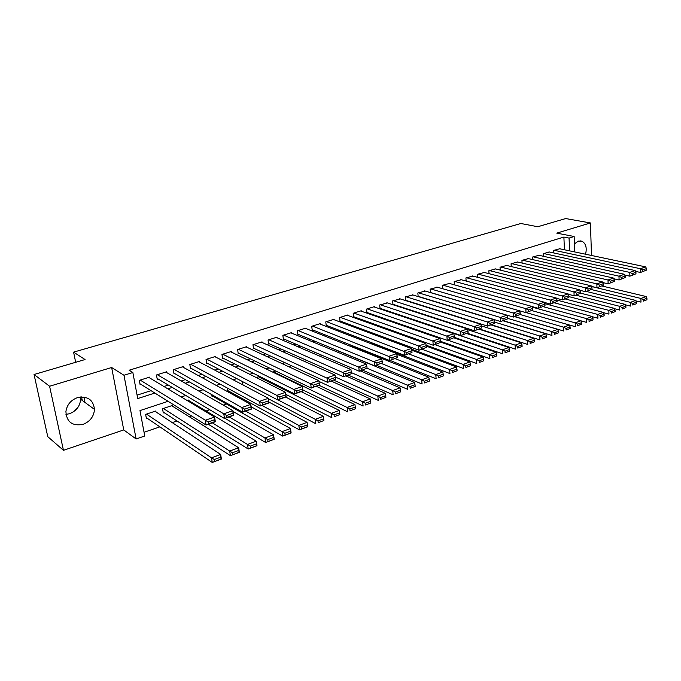 <?xml version="1.0" encoding="UTF-8"?>
<svg xmlns="http://www.w3.org/2000/svg" width="681" height="681" viewBox="0 0 681 681"><rect width="100%" height="100%" fill="white"/><g stroke="black" fill="none" stroke-linecap="round" stroke-linejoin="round"><path stroke-width="1.02" d="M80.443 396.997L80.605 399.228C80.052 406.208 76.332 411.035 69.453 413.725L65.955 414.406M83.048 424.357C90.079 421.556 93.884 416.568 94.48 409.409C93.306 399.756 87.645 395.831 77.498 397.619C70.815 400.113 66.951 404.769 65.912 411.579C66.627 422.041 72.339 426.297 83.048 424.357M585.541 254.217C587.09 247.918 585.915 243.585 582.034 241.236L578.365 241.1L574.432 243.9M168.088 401.305L139.988 410.592L144.747 436.002L136.123 438.981L123.976 375.257L132.855 372.516L137.732 398.581L154.859 393.048M123.755 429.932L111.641 367.51L49.594 386.246L34.05 374.507L47.764 436.657L63.452 450.32L123.755 429.932L136.123 438.981M144.049 432.282L159.865 426.859M172.225 422.612L176.983 420.986M189.309 416.755L191.582 415.972M206.062 411.009L209.748 409.741M223.232 405.11L226.432 404.012M240.98 399.023L242.317 398.564M371.332 354.29L372.754 353.805M385.693 349.362L386.374 349.132M49.594 386.246L63.452 450.32M591.491 255.469L590.427 222.951L556.752 233.123L574.151 236.511L574.738 251.936M34.05 374.507L85.057 359.542L73.582 352.137L520.846 223.496L537.743 226.739L565.681 218.55L590.427 222.951M149.803 377.998L149.65 377.112L139.316 380.356L140.107 384.654L140.976 384.382M166.751 372.626L166.607 371.792L156.468 374.976L157.234 379.24L158.086 378.968M183.385 367.357L183.257 366.574L173.306 369.698L174.038 373.929L174.872 373.665M199.712 362.198L199.593 361.449L189.829 364.514L190.535 368.71L191.344 368.455M215.741 357.125L215.63 356.418L206.045 359.432L206.718 363.594L207.518 363.339M231.48 352.154L231.378 351.481L221.963 354.435L222.61 358.572L223.402 358.325M246.939 347.276L246.845 346.629L237.601 349.532L238.222 353.635L238.997 353.396M262.125 342.475L262.04 341.871L252.957 344.714L253.553 348.791L254.311 348.553M277.039 337.776L276.963 337.189L268.042 339.989L268.603 344.033L269.353 343.794M291.698 333.154L291.621 332.592L282.853 335.341L283.398 339.359L284.13 339.121M306.092 328.608L306.024 328.072L297.41 330.77L297.929 334.763L298.653 334.533M320.249 324.147L320.181 323.628L311.719 326.284L312.213 330.242L312.928 330.021M334.158 319.764L334.099 319.27L325.782 321.875L326.259 325.807L326.948 325.586M347.838 315.448L347.787 314.98L339.606 317.542L340.057 321.449L340.738 321.228M361.288 311.217L361.236 310.757L353.192 313.277L353.626 317.159L354.299 316.946M374.507 307.046L374.465 306.612L366.557 309.089L366.965 312.937L367.629 312.732M387.515 302.951L379.692 304.969L380.083 308.791L380.739 308.587M400.309 298.925L392.622 300.917L392.997 304.713L393.635 304.509M412.899 294.967L405.331 296.925L405.68 300.619M425.284 291.068L417.845 293L418.16 296.567M437.474 287.229L430.154 289.144L430.443 292.592M449.469 283.458L442.267 285.348L442.531 288.684M461.275 279.738L454.184 281.611L454.431 284.837M472.895 276.086L465.915 277.925L466.144 281.057M484.336 272.485L477.466 274.307L477.679 277.346M495.606 268.944L488.847 270.74L489.035 273.685M506.698 265.454L500.041 267.224L500.22 270.085M517.628 262.015L511.073 263.768L511.235 266.552M528.388 258.635L521.935 260.355L522.089 263.062M538.994 255.298L532.636 257.001L532.772 259.631M549.439 252.013L543.174 253.698L543.302 256.252M370.089 342.143L370.226 343.386L370.873 343.164M227.224 387.983L227.735 391.269L228.51 391.005M211.757 394.648L212.063 396.529L212.855 396.265M172.685 406.319L172.531 405.416L162.538 408.753L163.287 412.924L164.121 412.643M447.868 313.583L447.34 313.754M434.878 317.916L434.18 318.146M421.667 322.317L420.79 322.615M408.225 326.803L408.208 327.527M395.644 331.766L395.738 332.668M382.969 336.882L383.08 337.963M351.336 346.314L351.277 345.795L350.111 346.186M337.299 350.46L335.18 351.166M322.326 355.456L319.976 356.24M307.071 360.547L304.484 361.407M291.528 365.731L288.693 366.676M275.686 371.009L272.596 372.047M259.546 376.397L257.665 377.019L257.861 378.364M243.091 381.888L242.521 382.075L242.955 384.952M189.08 400.794L188.935 399.951L187.19 400.53M155.983 411.945L155.813 410.992L145.632 414.388L146.415 418.594L147.266 418.304M564.421 249.765L563.894 237.056L129.118 370.234L132.855 372.516M137.094 395.142L151.037 390.664M163.942 386.519L168.36 385.097M181.24 380.96L185.36 379.632M198.197 375.503L202.036 374.269M214.847 370.158L218.397 369.017M231.174 364.905L234.46 363.85M247.203 359.755L250.225 358.785M262.926 354.699L265.701 353.814M278.367 349.736L280.904 348.927M293.537 344.867L295.835 344.126M308.425 340.083L310.493 339.41M323.049 335.384L324.905 334.788M337.418 330.762L339.061 330.234M351.532 326.225L352.971 325.765M365.408 321.764L366.65 321.372M379.036 317.389L380.092 317.048M392.443 313.081L393.303 312.8M405.612 308.842L406.302 308.629M418.568 304.679L419.079 304.518M559.731 248.778L553.568 250.438L553.679 252.932M405.808 300.661L406.319 300.5M73.582 352.137L75.676 362.292M111.641 367.51L123.976 375.257M563.894 237.056L569.069 238.078L574.151 236.511M440.556 311.277L440.037 311.447M427.617 315.55L426.927 315.78M414.465 319.9L413.588 320.189M401.075 324.326L400.011 324.675M387.455 328.829L386.195 329.238M373.588 333.409L372.132 333.886M359.474 338.074L357.806 338.619M345.105 342.815L343.224 343.437M330.481 347.65L328.378 348.349M315.584 352.571L313.251 353.345M300.415 357.585L297.835 358.436M284.956 362.692L282.13 363.628M269.208 367.893L266.126 368.915M253.153 373.197L249.808 374.303M236.801 378.602L233.174 379.802M220.125 384.118L216.209 385.403M203.117 389.736L198.912 391.124M185.777 395.465L181.265 396.955M569.571 250.855L569.069 238.078M167.824 388.851L172.267 387.421M185.198 383.233L189.344 381.896M202.24 377.725L206.088 376.482M218.95 372.32L222.525 371.162M235.354 367.016L238.656 365.952M251.442 361.815L254.481 360.828M267.241 356.708L270.025 355.805M282.743 351.694L285.279 350.868M297.963 346.765L300.27 346.025M312.902 341.939L314.98 341.266M327.578 337.189L329.442 336.584M341.998 332.524L343.641 331.996M356.163 327.944L357.602 327.484M370.081 323.449L371.324 323.041M383.752 319.023L384.808 318.682M397.193 314.682L398.062 314.401M410.405 310.408L411.094 310.178M423.395 306.203L423.914 306.041M77.957 407.357L73.378 411.852M81.533 396.921L82.256 400.445M83.874 397.04L84.98 402.437M559.212 248.667L645.665 266.884L640.412 268.714L640.48 272.46L646.507 270.11L646.482 268.612L642.804 269.897L642.83 271.404M635.501 271.378L640.48 272.46L646.507 270.11M554.079 250.276L640.412 268.714L642.804 269.897M646.482 268.612L645.665 266.884M635.901 300.891L640.983 302.143L640.923 298.457L591.466 286.497M601.97 285.986L646.116 296.533L646.924 298.295L643.29 299.657L643.315 301.13L646.95 299.768L646.924 298.295M646.95 299.768L643.315 301.13M643.29 299.657L640.923 298.457L646.116 296.533M548.912 251.902L635.126 270.553L629.789 272.409L629.865 276.188L635.96 273.813L635.926 272.306L632.198 273.609L632.223 275.124M624.749 275.047L629.865 276.188L635.96 273.813M543.702 253.536L629.789 272.409L632.198 273.609M635.926 272.306L635.126 270.553M538.45 255.179L624.409 274.281L618.986 276.171L619.08 279.976L625.235 277.576L625.201 276.06L621.412 277.388L621.447 278.912M613.828 278.767L619.08 279.976L625.235 277.576M533.163 256.839L618.986 276.171L621.412 277.388M625.201 276.06L624.409 274.281M527.843 258.508L613.521 278.078L608.014 279.993L608.116 283.824L614.339 281.398L614.305 279.874L610.448 281.219L610.482 282.751M602.719 282.555L608.116 283.824L614.339 281.398M522.472 260.193L608.014 279.993L610.448 281.219M614.305 279.874L613.521 278.078M517.066 261.887L602.455 281.934L596.854 283.883L596.973 287.74L603.264 285.288L603.221 283.747L599.297 285.118L599.348 286.667M591.423 286.395L596.973 287.74L603.264 285.288M511.618 263.59L596.854 283.883L599.297 285.118M603.221 283.747L602.455 281.934M625.26 304.756L630.478 306.067L630.402 302.364L586.418 291.442M591.525 289.578L635.679 300.406L636.48 302.194L632.785 303.573L632.811 305.054L636.505 303.675L636.48 302.194M636.505 303.675L632.811 305.054M632.785 303.573L630.402 302.364L635.679 300.406M614.449 308.672L619.804 310.059L619.71 306.331L575.845 295.154M580.553 293.145L625.081 304.339L625.865 306.152L622.111 307.548L622.145 309.038L625.899 307.642L625.865 306.152M625.899 307.642L622.145 309.038M622.111 307.548L619.71 306.331L625.081 304.339M603.46 312.656L608.95 314.12L608.848 310.366L565.111 298.925M568.882 296.618L614.305 308.34L615.079 310.17L611.257 311.592L611.3 313.098L615.113 311.668L615.079 310.17M615.113 311.668L611.3 313.098M611.257 311.592L608.848 310.366L614.305 308.34M592.283 316.708L597.927 318.24L597.807 314.46L554.206 302.756M557.007 300.125L603.349 312.4L604.115 314.256L600.233 315.703L600.276 317.218L604.158 315.763L604.115 314.256M604.158 315.763L600.276 317.218M600.233 315.703L597.807 314.46L603.349 312.4M506.128 265.318L591.202 285.85L585.507 287.833L585.643 291.715L592.002 289.238L591.951 287.688L587.967 289.084L588.018 290.642M579.948 290.302L585.643 291.715L592.002 289.238M500.595 267.054L585.507 287.833L587.967 289.084M591.951 287.688L591.202 285.85M580.927 320.811L586.716 322.428L586.579 318.623L543.132 306.646M544.757 303.624L592.215 316.537L592.964 318.41L589.022 319.883L589.074 321.406L593.015 319.934L592.964 318.41M593.015 319.934L589.074 321.406M589.022 319.883L586.579 318.623L592.215 316.537M495.027 268.799L579.761 289.834L573.964 291.851L574.117 295.767L580.553 293.264L580.501 291.698L576.441 293.119L576.501 294.686M568.269 294.269L574.117 295.767L580.553 293.264M489.409 270.561L573.964 291.851L576.441 293.119M580.501 291.698L579.761 289.834M514.819 316.588L563.732 331.026L563.562 327.169L569.393 325.007L526.192 312.596L575.317 326.693L575.173 322.862L531.878 310.596M532.227 307.131L580.902 320.734L581.634 322.632L577.624 324.13L577.675 325.663L581.685 324.165L581.634 322.632M581.685 324.165L577.675 325.663M577.624 324.13L575.173 322.862L580.902 320.734M483.748 272.332L568.124 293.886L562.234 295.946L562.404 299.878L568.907 297.35L568.848 295.775L564.719 297.214L564.787 298.797M556.394 298.304L562.404 299.878L568.907 297.35M478.045 274.128L562.234 295.946L564.719 297.214M568.848 295.775L568.124 293.886M566.03 328.446L566.098 329.996L570.167 328.472L570.108 326.931L566.03 328.446L563.562 327.169L520.156 314.528M570.167 328.472L566.098 329.996M569.393 325.007L570.108 326.931M472.291 275.924L556.292 298.014L550.299 300.1L550.486 304.066L557.067 301.504L556.998 299.921L552.802 301.385L552.87 302.977M544.323 302.398L550.486 304.066L557.067 301.504M466.502 277.746L550.299 300.1L552.802 301.385M556.998 299.921L556.292 298.014M503.242 320.657L551.942 335.435L551.763 331.545L507.558 318.316M514.657 316.648L557.688 329.349L558.394 331.298L554.24 332.847L554.317 334.397L558.463 332.847L558.394 331.298M558.463 332.847L554.317 334.397M554.24 332.847L551.763 331.545L557.688 329.349M460.662 279.576L544.255 302.202L538.152 304.33L538.356 308.323L545.021 305.735L544.945 304.135L540.671 305.633L540.748 307.233M532.031 306.561L538.356 308.323L545.021 305.735M454.772 281.423L538.152 304.33L540.671 305.633M544.945 304.135L544.255 302.202M491.478 324.786L539.956 339.921L539.761 336.005L494.585 322.087M502.944 320.76L545.787 333.767L546.468 335.742L542.255 337.316L542.331 338.883L546.545 337.299L546.468 335.742M546.545 337.299L542.331 338.883M542.255 337.316L539.761 336.005L545.787 333.767M448.839 283.279L532.006 306.467L525.8 308.629L526.021 312.656L532.763 310.034L532.678 308.433L528.328 309.949L528.422 311.558M442.531 288.667L526.021 312.656L532.763 310.034M442.863 285.16L525.8 308.629L528.328 309.949M532.678 308.433L532.006 306.467M479.518 328.991L527.766 344.475L527.545 340.534L481.254 325.867M491.044 324.939L533.683 338.261L534.347 340.262L530.056 341.862L530.141 343.437L534.432 341.836L534.347 340.262M534.432 341.836L530.141 343.437M530.056 341.862L527.545 340.534L533.683 338.261M436.836 287.05L519.543 310.808L513.227 313.013L513.465 317.065L520.284 314.418L520.199 312.792L515.772 314.341L515.866 315.967M430.435 292.481L513.465 317.065L520.284 314.418M430.758 288.948L513.227 313.013L515.772 314.341M520.199 312.792L519.543 310.808M467.362 333.256L515.355 349.115L515.125 345.148L467.609 329.647M478.939 329.187L521.365 342.832L522.012 344.858L517.645 346.484L517.739 348.076L522.106 346.442L522.012 344.858M522.106 346.442L517.739 348.076M517.645 346.484L515.125 345.148L521.365 342.832M424.638 290.872L506.86 315.226L500.433 317.465L500.688 321.551L507.592 318.87L507.49 317.244L502.995 318.81L503.097 320.453M418.143 296.354L500.688 321.551L507.592 318.87M418.466 292.813L500.433 317.465L502.995 318.81M507.49 317.244L506.86 315.226M454.474 337.41L502.731 353.839L502.476 349.838L421.122 322.505M466.63 333.511L508.826 347.48L509.456 349.532L505.013 351.192L505.115 352.792L509.558 351.132L509.456 349.532M509.558 351.132L505.115 352.792M505.013 351.192L502.476 349.838L508.826 347.48M412.235 294.762L493.946 319.729L487.409 322.002L487.681 326.122L494.67 323.407L494.559 321.764L489.979 323.364L490.09 325.016M405.646 300.287L487.681 326.122L494.67 323.407M405.961 296.729L487.409 322.002L489.979 323.364M494.559 321.764L493.946 319.729M399.636 298.712L480.803 324.301L474.146 326.625L474.444 330.77L481.518 328.021L481.399 326.369L476.734 328.004L476.853 329.664M392.954 304.288L474.444 330.77L481.518 328.021M393.26 300.713L474.146 326.625L476.734 328.004M481.399 326.369L480.803 324.301M386.834 302.73L467.421 328.966L460.637 331.324L460.96 335.503L468.119 332.728L467.992 331.06L463.25 332.72L463.369 334.388M380.041 308.348L460.96 335.503L468.119 332.728M380.347 304.765L460.637 331.324L463.25 332.72M467.992 331.06L467.421 328.966M373.809 306.816L453.793 333.707L446.889 336.116L447.23 340.33L454.482 337.512L454.346 335.835L449.511 337.529L449.647 339.206M366.914 312.485L447.23 340.33L454.482 337.512M367.221 308.885L446.889 336.116L449.511 337.529M454.346 335.835L453.793 333.707M360.572 310.962L439.917 338.542L432.878 340.994L433.244 345.241L440.581 342.39L440.445 340.696L435.517 342.424L435.661 344.118M353.575 316.682L433.244 345.241L440.581 342.39M353.865 313.064L432.878 340.994L435.517 342.424M440.445 340.696L439.917 338.542M347.106 315.192L425.778 343.471L418.602 345.965L418.994 350.238L426.434 347.361L426.28 345.65L421.258 347.412L421.411 349.123M339.998 320.955L418.994 350.238L426.434 347.361M340.287 317.329L418.602 345.965L421.258 347.412M426.28 345.65L425.778 343.471M333.409 319.483L411.367 348.485L404.063 351.03L404.48 355.337L412.005 352.417L411.852 350.698L406.736 352.494L406.897 354.214M326.19 325.297L404.48 355.337L412.005 352.417M326.48 321.662L406.736 352.494M411.852 350.698L411.367 348.485M319.483 323.85L396.691 353.601L389.243 356.197L389.677 360.538L397.312 357.576L397.142 355.848L391.924 357.67L392.103 359.406M312.153 329.715L389.677 360.538L397.312 357.576M312.426 326.063L391.924 357.67M397.142 355.848L396.691 353.601M305.309 328.293L381.726 358.81L374.133 361.458L374.601 365.833L382.33 362.837L382.152 361.092L376.831 362.947L377.019 364.701M297.861 334.209L374.601 365.833L382.33 362.837M298.133 330.549L376.831 362.947M382.152 361.092L381.726 358.81M290.889 332.822L366.472 364.131L358.734 366.821L359.227 371.23L367.059 368.2L366.872 366.438L361.449 368.336L361.645 370.098M283.322 338.78L359.227 371.23L367.059 368.2M283.585 335.112L361.449 368.336M366.872 366.438L366.472 364.131M276.222 337.418L350.919 369.545L343.028 372.294L343.547 376.738L351.49 373.665L351.285 371.886L345.761 373.818L345.965 375.606M268.518 343.428L343.547 376.738L351.49 373.665M268.782 339.751L345.761 373.818M351.285 371.886L350.919 369.545M261.283 342.1L335.052 375.069L327.008 377.87L327.561 382.356L335.605 379.24L335.392 377.444L329.757 379.419L329.979 381.215M253.46 348.161L327.561 382.356L335.605 379.24M253.715 344.475L329.757 379.419M335.392 377.444L335.052 375.069M246.079 346.876L318.878 380.705L310.664 383.565L311.243 388.085L319.406 384.927L319.185 383.122L313.43 385.131L313.66 386.944M238.12 352.971L311.243 388.085L319.406 384.927M238.376 349.285L313.43 385.131M319.185 383.122L318.878 380.705M230.604 351.728L302.373 386.45L302.968 390.988L294.609 393.924L293.996 389.37L302.373 386.45L302.645 388.902L296.78 390.962L297.018 392.784L302.883 390.724L302.645 388.902M222.508 357.874L294.609 393.924L297.018 392.784M222.755 354.188L296.78 390.962M214.838 356.674L285.526 392.316L286.156 396.895L277.627 399.892L276.98 395.295L285.526 392.316L285.765 394.81L279.78 396.904L280.036 398.743L286.02 396.64L285.765 394.81M206.598 362.862L277.627 399.892L280.036 398.743M206.845 359.176L279.78 396.904M198.784 361.705L268.34 398.308L269.004 402.914L260.287 405.978L259.614 401.347L268.34 398.308L268.544 400.837L262.423 402.973L262.696 404.829L268.808 402.684L268.544 400.837M190.399 367.944L260.287 405.978L262.696 404.829M190.646 364.258L262.423 402.973M182.431 366.838L250.795 404.42L251.485 409.068L242.589 412.192L241.883 407.519L250.795 404.42L250.957 406.991L244.709 409.17L244.998 411.043L251.229 408.855L250.957 406.991M173.893 373.111L242.589 412.192L244.998 411.043M174.14 369.434L244.709 409.17M165.764 372.056L232.876 410.66L233.609 415.35L224.526 418.534L223.777 413.827L232.876 410.66L232.996 413.273L226.62 415.504L226.918 417.385L233.294 415.155L232.996 413.273M157.081 378.372L224.526 418.534L226.918 417.385M157.32 374.712L226.62 415.504M148.79 377.385L214.575 417.036L215.341 421.76L206.071 425.021L205.279 420.271L214.575 417.036L214.66 419.692L208.148 421.965L208.463 423.871L214.966 421.582L214.66 419.692M139.937 383.735L206.071 425.021L208.463 423.871M140.175 380.083L208.148 421.965M440.496 341.326L489.886 358.64L489.613 354.614L447.783 340.134M454.116 337.904L496.074 352.213L496.687 354.299L492.159 355.984L492.269 357.593L496.789 355.899L496.687 354.299M496.789 355.899L492.269 357.593M492.159 355.984L489.613 354.614L496.074 352.213M426.187 345.233L476.802 363.535L476.513 359.474L434.946 344.637M440.556 342.083L483.093 357.031L483.68 359.142L479.075 360.862L479.194 362.479L483.799 360.76L483.68 359.142M483.799 360.76L479.194 362.479M479.075 360.862L476.513 359.474L483.093 357.031M411.511 349.132L463.489 368.515L463.174 364.429L421.897 349.225M426.323 346.152L469.873 361.943L470.443 364.071L465.761 365.825L465.881 367.459L470.571 365.706L470.443 364.071M470.571 365.706L465.881 367.459M465.761 365.825L463.174 364.429L469.873 361.943M370.166 342.892L449.937 373.58L449.596 369.468L408.609 353.89M411.741 350.221L456.423 366.931L456.968 369.093L452.193 370.881L452.329 372.524L457.096 370.745L456.968 369.093M457.096 370.745L452.329 372.524M452.193 370.881L449.596 369.468L456.423 366.931M390.009 360.419L436.129 378.747L435.772 374.593L395.099 358.632M396.827 354.299L442.718 372.022L443.246 374.209L438.385 376.023L438.521 377.683L443.382 375.869L443.246 374.209M443.382 375.869L438.521 377.683M438.385 376.023L435.772 374.593L442.718 372.022M376.321 365.229L422.067 383.999L421.684 379.819L381.343 363.467M350.604 346.025L428.758 377.197L429.268 379.419L424.314 381.266L424.459 382.943L429.413 381.088L429.268 379.419M429.413 381.088L424.459 382.943M424.314 381.266L421.684 379.819L428.758 377.197M362.394 370.115L407.74 389.362L407.34 385.148L367.042 368.251M337.078 350.536L414.542 382.475L415.027 384.731L409.979 386.612L410.141 388.298L415.18 386.408L415.027 384.731M415.18 386.408L410.141 388.298M409.979 386.612L407.34 385.148L414.542 382.475M348.221 375.095L393.141 394.818L392.716 390.571L351.37 372.635M360.258 370.873L400.062 387.847L400.513 390.136L395.372 392.052L395.542 393.754L400.683 391.83L400.513 390.136M400.683 391.83L395.542 393.754M395.372 392.052L392.716 390.571L400.062 387.847M333.792 380.16L378.27 400.377L377.819 396.104L335.333 377.019M345.88 375.921L385.301 393.329L385.727 395.652L380.492 397.602L380.67 399.313L385.906 397.355L385.727 395.652M385.906 397.355L380.67 399.313M380.492 397.602L377.819 396.104L385.301 393.329M319.108 385.318L363.109 406.046L362.632 401.739L318.963 381.411M331.238 381.062L370.26 398.913L370.66 401.262L365.314 403.254L365.51 404.982L370.847 402.982L370.66 401.262M370.847 402.982L365.51 404.982M365.314 403.254L362.632 401.739L370.26 398.913M302.832 389.932L347.65 411.826L347.148 407.485L273.285 371.809M316.325 386.297L354.929 404.599L355.295 406.991L349.847 409.026L350.051 410.762L355.499 408.728L355.295 406.991M355.499 408.728L350.051 410.762M349.847 409.026L347.148 407.485L354.929 404.599M285.807 394.35L331.894 417.717L331.358 413.35L258.414 376.772M301.138 391.626L339.291 410.405L339.632 412.831L334.082 414.899L334.294 416.653L339.845 414.576L339.632 412.831M339.845 414.576L334.294 416.653M334.082 414.899L331.358 413.35L339.291 410.405M268.408 398.751L315.822 423.735L315.26 419.326L277.822 399.815M285.671 397.066L323.347 416.321L323.662 418.781L317.993 420.892L318.214 422.663L323.884 420.543L323.662 418.781M323.884 420.543L318.214 422.663M317.993 420.892L315.26 419.326L323.347 416.321M227.616 390.511L299.427 429.864L298.831 425.421L261.913 405.408M268.876 402.054L307.088 422.356L307.667 426.783L299.427 429.864L307.599 426.629L307.361 424.859L301.581 427.013L301.819 428.792M301.581 427.013L298.831 425.421L307.088 422.356L307.361 424.859M211.936 395.738L282.7 436.112L282.079 431.635L245.696 411.103M251.136 406.744L290.498 428.511L291.11 432.971L282.7 436.112L290.983 432.844L290.744 431.056L284.845 433.252L285.092 435.048M284.845 433.252L282.079 431.635L290.498 428.511L290.744 431.056M225.036 418.355L265.633 442.497L264.977 437.985L229.165 416.908M232.987 411.409L273.566 434.793L274.213 439.288L265.633 442.497L274.034 439.177L273.779 437.372L267.761 439.62L268.025 441.424M267.761 439.62L264.977 437.985L273.566 434.793L273.779 437.372M208.301 424.237L248.216 449.009L247.518 444.463L212.31 422.824M188.118 400.215L256.294 441.203L256.975 445.74L248.216 449.009L256.737 445.646L256.465 443.825L250.319 446.115L250.599 447.936M250.319 446.115L247.518 444.463L256.294 441.203L256.465 443.825M163.117 411.988L230.433 455.666L229.701 451.077L163.372 408.472M171.697 405.697L238.656 447.749L239.371 452.32L230.433 455.666L239.082 452.244L238.793 450.413L232.519 452.754L232.808 454.593M232.519 452.754L229.701 451.077L238.656 447.749L238.793 450.413M146.228 417.598L212.276 462.45L211.51 457.828L146.483 414.108M154.97 411.273L220.653 454.431L221.402 459.037L212.276 462.45L221.044 458.985L220.746 457.138L214.336 459.53L214.643 461.377M214.336 459.53L211.51 457.828L220.653 454.431L220.746 457.138M94.48 409.409L80.605 399.228M582.034 241.236L580.008 240.836"/></g></svg>
